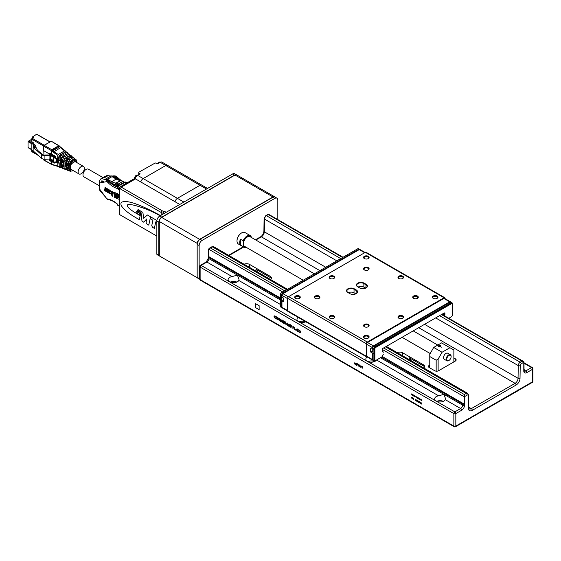 <?xml version="1.0" encoding="UTF-8"?>
<svg xmlns="http://www.w3.org/2000/svg" width="561" height="561" viewBox="0 0 561 561"><rect width="100%" height="100%" fill="white"/><g stroke="black" fill="none" stroke-linecap="round" stroke-linejoin="round"><path stroke-width="0.84" d="M374.524 361.579A5.428 3.135 0 0 0 367.981 361.579M305.675 321.832A5.428 3.135 0 0 0 299.132 321.832M236.833 282.085A5.428 3.135 0 0 0 230.291 282.085M443.365 401.325A5.428 3.135 0 0 0 436.823 401.325M517.887 389.909L517.887 390.821L469.957 418.338M470.09 418.415L470.09 417.847A1.388 0.806 60 0 1 469.802 418.485L455.539 426.718A1.388 0.806 -120 0 0 455.834 426.08L532.543 381.789A1.388 0.806 0 0 0 532.95 381.228A1.388 1.388 0 0 1 532.256 382.427A1.388 0.806 -120 0 0 532.543 381.789L532.543 369.299A1.388 0.806 -120 0 0 531.562 367.595L524.037 363.255M448.8 360.52A3.478 2.006 -60 0 1 448.653 360.611L448.947 360.442A3.057 1.767 120 0 0 451.107 356.698A3.057 1.767 120 0 0 448.947 355.443A3.057 1.767 120 0 0 446.78 359.194A3.057 1.767 120 0 0 448.947 360.442L448.653 360.611A3.478 2.006 -60 0 1 446.914 360.786A3.478 2.006 -60 0 1 446.191 359.194A3.478 2.006 -60 0 1 447.713 355.695A3.478 2.006 -60 0 1 450.392 354.762A3.478 2.006 -60 0 1 451.107 356.354A3.478 2.006 -60 0 1 451.107 356.53M439.529 346.137L438.99 346.193A0.694 0.4 0 0 0 438.429 346.516L438.309 346.901M439.039 346.263L441.423 347.154L439.529 345.976L440.722 345.688L438.99 345.625A0.694 0.4 0 0 0 438.429 345.948L438.19 346.747L438.877 346.782L439.039 346.263M439.529 346.544L439.529 345.976M436.163 371.165L436.163 360.218L438.127 359.082L442.061 352.266L433.702 347.441L429.768 354.25L429.768 367.883M438.127 359.082L438.127 370.947M453.863 361.915L453.863 349.994L441.57 342.897L433.702 347.441M436.163 360.218L429.768 356.523M442.061 352.266L449.929 347.722M450.392 354.762L447.734 353.227A3.478 2.006 120 0 0 445.055 354.159A3.478 2.006 120 0 0 443.534 357.659A3.478 2.006 120 0 0 444.256 359.25L446.914 360.786M159.107 255.809L157.136 254.673A1.388 0.806 -60 0 1 156.849 254.035L158.819 255.171A1.388 0.806 120 0 0 159.107 255.809A1.388 0.806 120 0 0 159.31 255.872M277.821 219.61L277.821 200.095A4.172 2.412 120 0 0 276.952 198.18A4.172 2.412 120 0 0 274.869 198.391L202.093 240.403A4.172 2.412 120 0 0 199.141 245.515L199.141 278.452A1.388 0.806 120 0 0 199.428 279.083A1.388 0.806 120 0 0 199.723 279.154M199.428 279.083L197.458 277.954A1.388 0.806 -60 0 1 197.17 277.316L197.17 244.379A4.172 2.412 -60 0 1 200.123 239.274L272.898 197.255A4.172 2.412 -60 0 1 274.988 197.044L276.952 198.18M161.764 217.128A4.172 2.412 120 0 0 158.819 222.233L156.849 221.097A4.172 2.412 -60 0 1 159.801 215.992L161.764 217.128L234.547 175.109L232.577 173.973A4.172 2.412 -60 0 1 234.666 173.763L236.391 174.766M236.16 174.73A4.172 2.412 120 0 0 234.547 175.109M158.819 255.171L158.819 222.233M156.849 221.097L156.849 254.035M232.577 173.973L159.801 215.992M237.008 240.83A6.262 3.611 -60 0 1 237.001 240.69A6.262 3.611 -60 0 1 241.426 233.025A6.262 3.611 -60 0 1 241.553 232.955M243.397 246.153L243.151 240.76A6.606 3.815 -60 0 1 247.085 236.006A6.606 3.815 -60 0 1 250.388 235.676L244.982 232.556A6.606 3.815 120 0 0 241.679 232.885L241.679 232.885A6.606 3.815 120 0 0 241.672 232.885A6.606 3.815 120 0 0 237.001 240.978A6.606 3.815 120 0 0 238.369 244L243.783 247.12A6.606 3.815 -60 0 1 243.151 246.581L243.397 246.153A6.262 3.611 120 0 0 245.984 247.191M197.269 243.453L197.269 243.418A3.338 1.928 -60 0 1 199.632 239.33L272.997 196.967A3.338 1.928 -60 0 1 274.666 196.806L236.707 174.885A3.338 1.928 120 0 0 235.038 175.053L161.666 217.409A3.338 1.928 120 0 0 159.31 221.497L159.31 255.907L197.269 277.751M246.083 247.247A6.606 3.815 -60 0 1 243.783 247.12M250.388 235.676A6.606 3.815 -60 0 1 251.019 236.216L251.265 237.387M243.151 240.76L240.445 239.203A6.606 3.815 120 0 0 240.445 245.017L243.151 246.581M240.445 245.017L240.445 239.203M303.235 280.241L244.547 246.363A5.561 3.212 -60 0 1 243.397 243.811A5.561 3.212 -60 0 1 245.823 238.215A5.561 3.212 -60 0 1 250.115 236.721L314.363 273.817M251.265 236.931A6.262 3.611 120 0 0 247.331 236.433A6.262 3.611 120 0 0 243.397 241.475M421.255 403.731L421.493 403.275M421.185 403.696L421.101 402.623L421.458 403.296L421.753 403.001M421.458 403.296L421.087 403.752M421.788 404.088L421.458 403.478M421.507 403.415L421.732 404.123M420.42 403.254L420.666 402.791M420.35 403.212L420.266 402.139L420.624 402.812L420.918 402.518M420.687 402.959L420.252 403.268M420.96 403.604L420.624 403.001M420.624 402.812L420.988 402.56L420.897 403.64M419.586 402.77L419.831 402.314M419.523 402.735L419.432 401.662L419.796 402.335L420.084 402.041M419.859 402.482L419.425 402.791M420.126 403.128L419.796 402.518M419.796 402.335L420.154 402.076L420.063 403.163M418.751 402.293L418.997 401.83M418.688 402.251L418.604 401.178L418.962 401.851L419.256 401.557M419.025 401.999L418.59 402.307M419.291 402.644L418.962 402.034M418.962 401.851L419.319 401.599L419.235 402.679M417.924 401.809L418.169 401.353M417.854 401.774L417.77 400.701L418.127 401.374L418.422 401.08M418.19 401.522L417.756 401.83M418.464 402.167L418.127 401.557M418.127 401.374L418.492 401.115L418.401 402.202M417.089 401.332L417.335 400.87M417.026 401.29L416.935 400.217L417.3 400.891L417.587 400.596M417.363 401.038L416.928 401.346M417.629 401.683L417.3 401.073M417.3 400.891L417.657 400.638L417.566 401.718M416.255 400.849L416.5 400.393M416.192 400.813L416.108 399.741L416.465 400.414L416.76 400.119M416.528 400.561L416.094 400.87M416.795 401.206L416.465 400.596M416.465 400.414L416.823 400.154L416.739 401.241M415.428 400.372L415.273 399.257L415.631 399.93L415.996 399.677L415.582 399.993M415.967 400.722L415.631 400.112M415.687 400.056L415.904 400.757M413.064 398.226L413.064 399.116L412.973 397.931L413.639 399.208L413.73 398.366L413.73 399.502L413.12 398.191M412.433 398.801L412.777 397.791M412.307 398.843L412.714 397.756L412.405 398.787M412.279 398.275L411.697 397.994M411.991 397.335L411.9 398.478L411.662 397.412L412.167 397.63L411.753 397.454M421.465 400.063L421.998 400.87L421.718 399.965L421.367 400.505L421.367 399.677L421.732 399.874M420.89 399.376L421.08 399.93L420.498 399.586L420.792 400.084M420.869 399.383L420.498 399.586M420.512 399.509L420.89 399.271M421.171 399.614L421.08 400.344M420.512 399.481L421.08 399.663M420.883 400.126L420.413 399.537L420.792 399.327M419.803 398.822L419.537 399.215L419.768 398.752L420.014 399.495L420.287 399.053M419.845 398.948L419.523 399.439L419.228 398.443L419.537 399.215M420.035 399.698L419.775 398.99M419.116 399.208L419.025 398.324L419.116 399.208M418.836 398.527L418.169 398.24L418.457 398.738M418.843 398.52L418.169 398.24M418.176 398.163L418.555 397.924M418.843 398.794L418.078 398.191L418.836 398.212L418.836 399.046L418.457 398.836L418.836 398.801M417.98 397.419L417.763 398.429L417.679 397.356M416.767 397.013L416.97 397.966L416.683 397.062L416.339 397.602L416.339 396.774L416.704 396.971M416.122 397.483L416.038 396.599L416.122 397.483M415.554 396.823L414.93 396.01L415.498 396.725L414.852 396.354L415.126 396.915L415.035 396.087M414.761 396.283L415.126 396.059M414.586 396.073L414.207 395.631L414.207 396.283M414.6 396.073L413.92 395.793M413.927 395.708L414.306 395.47M414.6 396.339L413.829 395.736L414.207 395.526L414.502 395.87L414.586 395.428L414.586 396.592L414.207 396.389L414.586 396.347M413.373 395.035L413.66 395.533L413.275 395.091L413.275 395.743M413.359 395.042L412.987 395.253M413.66 395.8L412.896 395.196L413.373 394.93M413.653 395.274L413.653 396.052L413.275 395.849L413.653 395.807M413.275 394.986L412.896 395.196L413.562 395.323M411.893 394.145L411.648 394.895L411.851 394.004M411.648 394.895L411.781 393.836L412.195 395.007L412.623 394.39M412.23 395.182L411.83 394.18M412.644 394.558L412.188 395.203M412.735 395.435L412.566 394.607M412.195 395.007L412.615 394.32L412.658 395.477M299.076 330.134L299.076 331.944L299.869 332.336L300.338 331.796L299.216 330.219M299.869 332.336L300.437 331.74L299.819 330.625M299.967 332.28L300.437 331.74L299.967 332.28M299.918 330.569L299.315 330.156M300.289 332.54L298.999 332.014L298.999 329.854M300.514 331.895L300.24 332.575L298.901 332.07L298.901 329.798L299.925 330.471L300.514 331.895M298.592 331.362L297.737 331.348L296.93 330.478L296.923 328.9M297.737 331.109L298.438 331.137M296.678 329.524L296.874 328.921L297.639 329.012L298.494 329.987L297.73 329.181L296.755 329.7L298.396 331.495M296.93 330.478L296.58 329.58M297.737 331.348L296.832 330.534M298.494 331.418L297.639 331.404M297.639 331.172L298.34 331.193M298.438 329.973L297.625 329.244L296.755 329.7M296.355 329.728L295.696 329.23M296.355 329.847L295.598 329.174L296.355 329.847M295.444 329.966L294.609 329.482L294.609 327.322M295.444 330.078L294.511 329.538L294.511 327.266L294.686 329.405L295.444 330.078M293.438 326.881L293.073 326.67L293.417 327.631L293.936 327.54L293.073 326.67M293.417 327.631L294.034 327.484L293.536 326.825M293.515 327.575L294.034 327.484L293.515 327.575M293.073 328.592L292.996 326.39M294.209 327.589L293.073 327.659L292.898 328.606L292.898 326.334L294.111 327.645L293.073 327.659M291.993 327.968L291.671 325.625M291.811 325.941L291.993 328.08L291.909 325.885M290.36 325.043L289.876 325.724L290.36 326.965L290.857 326.292L290.36 325.043M290.36 326.965L290.857 326.292M290.458 326.909L290.879 326.761L290.458 326.909M290.956 326.236L290.458 324.987L289.974 325.668M290.822 327.203L289.792 325.569L290.451 324.749M291.033 326.397L290.353 327.196L289.693 325.625L290.353 324.805L291.033 326.397M289.946 324.77L290.353 324.805M289.518 326.544L288.284 325.829L289.413 324.847L288.992 324.139L288.256 324.356L288.901 323.97L289.497 324.987L288.606 325.892L289.518 326.656L288.186 325.885L289.315 324.903L288.894 324.195L288.438 324.454M288.452 324.349L288.999 323.914M288.354 324.3L288.901 323.97M288.052 325.142L287.491 325.429L286.895 324.588M287.919 323.767L287.099 323.452L287.954 325.198L287.393 325.485L286.797 324.644L287.779 325.092L286.923 323.353L287.407 323.108L287.933 323.795L287.099 323.452M287.393 325.254L287.877 325.036L287.491 325.198L287.877 325.036L287.022 323.297L287.505 323.052M287.954 325.198L287.491 325.429M287.022 323.297L287.407 323.108M286.671 324.139L286.012 323.641M286.671 324.251L285.914 323.585L286.671 324.251M285.065 321.986L284.574 322.666L285.065 323.907L285.563 323.234L285.065 321.986M285.065 323.907L285.563 323.234M285.163 323.851L285.584 323.704L285.163 323.851M285.661 323.178L285.163 321.93L284.672 322.61M285.528 324.146L284.497 322.512L285.156 321.691M285.738 323.339L285.058 324.139L284.399 322.568L285.058 321.748L285.738 323.339M284.644 321.712L285.058 321.748M284.294 322.785L283.515 323.248L282.912 322.259L283.522 323.017L284.118 322.673L283.621 322.961L284.118 322.673L283.214 321.769L283.396 320.85M283.614 323.192L283.01 322.203M284.125 321.39L283.55 321.06L283.347 321.649L284.196 322.841L283.515 323.248L284.196 322.841M283.214 321.769L283.319 320.801L284.125 321.502L283.452 321.116M283.649 321.902L283.116 321.825M283.522 323.017L284.02 322.729L283.55 321.958M282.036 320.24L281.552 320.92L282.036 322.161L282.534 321.488L282.036 320.24M282.036 322.161L282.534 321.488M282.134 322.105L282.562 321.958L282.134 322.105M282.632 321.432L282.134 320.184L281.65 320.864M282.499 322.4L281.475 320.759L282.127 319.945M282.709 321.593L282.029 322.393L281.377 320.822L282.029 320.001L282.709 321.593M281.622 319.959L282.029 320.001M280.037 320.548L280.64 320.282L281.117 321.032L280.626 321.236L281.019 321.088L280.542 320.338L280.037 320.548L280.528 321.292L281.019 321.088L280.528 321.292M280.135 319.497L280.626 319.314L281.019 319.889L280.135 319.497L280.921 319.945L280.535 320.1M280.64 320.282L280.135 320.485L280.64 320.282M280.626 319.314L280.234 319.44L280.626 319.314M281.194 319.994L280.816 320.366L281.201 321.187A0.884 0.512 60 0 1 281.047 321.572L279.862 320.436L279.96 319.391L280.535 319.139L280.816 320.366L281.096 320.05M281.145 321.516L279.96 320.38L280.058 319.335L280.64 319.083M280.058 319.335L280.535 319.139M280.346 319.98L279.96 320.38M280.626 321.467L281.047 321.572M278.2 320.008L278.116 317.884M279.532 320.696L278.298 318.276L278.018 320.015L278.018 317.743L279.357 320.303L279.532 318.62L279.532 320.892L278.2 318.332M279.357 320.303L279.455 318.571M276.461 318.999L276.931 318.115L276.377 316.797M277.618 319.672L277.036 318.36L276.194 318.964L276.832 318.171L276.215 316.706L276.938 318.052L277.653 317.533L277.036 318.29L277.681 319.819L276.938 318.417M276.938 318.052L277.485 317.435M276.054 318.346L275.192 318.332L274.385 317.463L274.378 315.878M275.192 318.094L275.9 318.122M275.942 316.944L275.185 316.166L274.21 316.685L275.851 318.48M274.133 316.509L274.329 315.906L275.093 315.997L275.956 316.965L275.086 316.222L274.21 316.685M274.385 317.463L274.034 316.565M275.192 318.332L274.287 317.519M275.956 318.403L275.093 318.389M275.093 318.15L275.795 318.178M361.508 366.186L362.28 368.191M362.28 367.027L362.729 366.887L361.487 366.172L362.28 368.212L362.28 367.027L362.708 367.231M360.828 366.452L360.933 367.434L360.828 366.452L360.478 367.167L359.924 365.926L359.587 366.656L359.608 365.085L359.903 366.789M360.779 365.758L360.379 366.606L360.786 365.765L361.165 365.982L360.954 367.42M359.924 365.926L360.274 367.048M359.587 365.071L360.379 366.606M359.18 365.134L358.542 364.79A0.666 0.386 -120 0 0 358.458 364.818L358.479 364.811A0.666 0.386 -120 0 0 358.465 364.811A0.666 0.386 -120 0 1 358.563 364.776L359.264 364.888L358.542 364.468A0.982 0.568 -120 0 0 358.17 364.475A0.982 0.568 -120 0 0 358.016 365.183A0.982 0.568 -120 0 0 358.563 366.038L359.257 366.438M358.17 364.475A0.982 0.568 -120 0 0 357.995 365.19A0.982 0.568 -120 0 0 358.542 366.053L359.257 366.466L359.257 365.492L358.57 365.092L358.984 365.947L358.542 365.716A0.666 0.386 -120 0 1 358.458 364.818M358.57 365.092L358.963 365.961M355.464 363.255L356.228 363.353L355.239 363.556L356.537 364.615L356.908 364.285L356.537 364.615M356.501 363.409L357.855 363.928M354.433 362.918L354.636 363.977L356.866 365.506M356.487 363.423L354.72 362.848L354.279 363.542L356.859 365.52L357.294 364.503L356.901 364.285M255.697 303.725L255.697 307.687L259.133 309.665L259.133 305.703L255.69 303.718L255.69 307.694L259.133 309.679M271.349 278.621A4.172 2.412 0 0 0 270.248 277.485L255.984 269.252A4.172 2.412 180 0 1 257.204 270.956A4.172 2.412 180 0 1 257.001 271.699M424.481 367.027A4.172 2.412 0 0 0 423.373 365.891L409.116 357.659A4.172 2.412 180 0 1 410.336 359.363A4.172 2.412 180 0 1 410.133 360.106M423.709 367.946A4.172 2.412 0 0 0 424.6 366.459A4.172 2.412 0 0 0 423.373 364.755L402.721 352.834A4.172 2.412 0 0 0 397.202 352.638M270.584 279.539A4.172 2.412 0 0 0 271.468 278.053A4.172 2.412 0 0 0 270.248 276.349L249.596 264.427A4.172 2.412 0 0 0 244.07 264.231M454.845 361.347L453.863 360.786M453.863 357.946L455.336 358.795A2.784 1.606 180 0 1 456.156 359.931A2.784 1.606 180 0 1 455.336 361.067L438.618 370.723A2.784 1.606 180 0 1 434.684 370.723L429.277 367.595A2.784 1.606 180 0 1 428.464 366.459A2.784 1.606 180 0 1 429.277 365.323L429.768 365.043M524.037 368.872A1.388 0.806 -0 0 1 524.198 369.243A1.388 0.806 -0 0 1 524.037 369.615L524.016 361.957L521.197 363.928A1.388 0.806 -60 0 0 520.215 365.611A1.388 0.785 -179.1 0 1 518.245 365.59L435.673 317.912M439.572 315.661L520.215 362.224L522.116 361.123L524.016 361.957M268.375 214.365L266.475 215.726A2.784 1.606 120 0 0 264.504 219.092A1.388 0.785 -179.1 0 1 264.098 218.524L265.781 215.655A1.388 0.806 60 0 1 266.475 215.726L340.73 258.593M517.887 390.708A1.388 0.806 -120 0 0 517.992 390.659A1.388 0.806 -120 0 0 518.28 390.028M383.64 347.953L464.291 394.509L464.585 405.126A4.172 2.412 -60 0 1 461.633 410.238L455.834 413.59L455.834 426.08A1.388 0.806 -0 0 1 453.863 426.08L453.863 413.59A1.388 0.806 0 0 0 455.834 413.59A1.388 0.806 60 0 0 454.845 411.886L460.651 408.534A1.388 0.806 60 0 1 461.633 410.238M282.835 292.022L208.629 249.175L209.155 248.348L210.55 248.018L284.799 290.886M381.48 357.147L462.615 403.99A1.388 0.806 0 0 0 464.242 404.137L464.291 396.445M208.629 249.175L208.629 256.559A1.388 0.806 0 0 0 208.468 256.931A1.388 0.806 0 0 0 208.874 257.499L280.472 298.838M464.242 404.137L382.167 356.431M280.472 298.038L208.629 256.559M376.564 359.987L438.611 395.814A5.428 3.135 180 0 0 436.262 396.613A5.428 3.135 180 0 0 434.67 398.829A5.428 3.135 180 0 0 439.347 401.928A5.428 3.135 180 0 0 445.315 399.684L445.518 398.612L443.933 394.341L462.615 405.126L462.615 403.99M376.382 360.092A5.428 3.135 180 0 1 370.365 362.168A5.428 3.135 180 0 1 365.828 359.082A5.428 3.135 180 0 1 367.21 356.992M305.815 321.769A5.428 3.135 180 0 1 300.065 322.161A5.428 3.135 180 0 1 296.979 319.335A5.428 3.135 180 0 1 298.186 317.365M208.468 256.931L208.468 258.067A1.388 0.806 0 0 0 208.874 258.635L237.394 275.1L238.986 279.371L238.783 280.444A5.428 3.135 180 0 1 232.815 282.688A5.428 3.135 180 0 1 228.138 279.588A5.428 3.135 180 0 1 229.722 277.372A5.428 3.135 180 0 1 232.079 276.573L237.394 275.1L280.472 299.967M438.611 395.814L443.933 394.341L380.498 357.715M451.205 316.888A1.388 0.806 120 0 0 451.212 316.888L448.765 318.304L451.703 316.607L452.194 315.752L452.194 303.263A1.388 0.806 120 0 0 451.907 302.624A1.388 0.806 120 0 0 451.205 302.695L374.888 346.754A1.388 0.806 120 0 0 373.907 348.458L373.907 360.386A1.388 0.806 120 0 0 374.194 361.025A1.388 0.806 120 0 0 374.888 360.954L382.167 356.754M382.953 351.249L382.167 350.618M383.745 352.196A1.388 0.806 120 0 0 383.317 352.154A0.694 0.4 -60 0 1 383.072 352.112L382.279 351.488A0.694 0.4 -60 0 1 382.167 351.186L382.167 349.713A1.115 0.645 120 0 1 382.953 348.346L443.632 313.311L443.716 315.387M444.382 312.933A1.115 0.645 120 0 1 444.424 313.199L444.424 314.679A0.694 0.4 -60 0 1 444.305 315.107L444.06 315.591M383.254 351.915A1.388 0.806 120 0 0 382.819 351.873A0.694 0.4 -60 0 1 382.777 351.88M452.194 303.831L451.205 303.263L374.888 347.322L374.397 348.178L374.397 360.099L375.379 360.667L381.704 357.02A0.694 0.4 -60 0 0 382.083 356.6L383.072 354.671A0.694 0.4 -60 0 1 383.317 354.342M374.194 361.025L373.212 360.457A1.388 0.806 -60 0 1 372.925 359.818L372.925 347.89A1.388 0.806 -60 0 1 373.907 346.193L450.224 302.127A1.388 0.806 -60 0 1 450.918 302.056L451.907 302.624M451.703 303.55L375.379 347.61L374.888 348.458L374.888 360.386L374.397 360.099M382.953 348.346L444.13 313.031A1.115 0.645 120 0 1 444.684 312.975A1.115 0.645 120 0 1 444.915 313.487L444.915 314.959A0.694 0.4 -60 0 1 444.796 315.394L444.55 315.871M374.888 347.322L375.379 347.61M374.397 348.178L374.888 348.458M443.933 314.959L442.356 314.055M373.009 360.232A1.388 0.806 -60 0 1 372.721 360.169L366.817 356.761A1.388 0.806 -60 0 1 366.529 356.13L366.529 344.202L372.434 347.61L372.434 349.145L370.66 348.563L370.66 351.88L372.434 353.339L372.434 359.531A0.694 0.4 0 0 0 372.925 359.65M373.416 353.353L372.434 353.339M372.434 349.145L373.416 349.131M366.529 344.202A1.388 0.806 -60 0 1 367.511 342.498L443.835 298.438L449.733 301.846A1.388 0.806 -60 0 1 450.427 301.776L444.529 298.368A1.388 0.806 120 0 0 443.835 298.438M280.472 306.446L281.461 307.007A1.388 0.806 120 0 0 281.748 307.645L280.759 307.077A1.388 0.806 -60 0 1 280.472 306.446L280.472 293.95L280.963 293.101L357.778 248.754A1.388 0.806 -60 0 1 358.472 248.684L359.454 249.252A1.388 0.806 120 0 0 358.76 249.322L282.442 293.382A1.388 0.806 120 0 0 281.461 295.086L280.472 294.518A1.388 0.806 -60 0 1 281.461 292.814L282.442 293.382M281.461 307.007L281.461 295.086M283.719 299.525L281.952 300.549L281.952 301.103L281.952 300.549M287.653 310.591L281.952 307.295A1.388 0.806 120 0 0 282.239 307.933L281.748 307.007A0.694 0.4 -0 0 0 281.952 307.295L281.952 301.103L283.719 301.685L283.719 298.368L281.952 296.909L281.952 295.374L287.653 298.662M281.952 296.327L281.952 296.909M355.835 293.852L354.04 292.814A4.172 2.412 0 0 0 348.29 292.73M354.04 292.814L354.04 289.238L356.004 290.374A4.172 2.412 0 0 1 357.231 292.078A4.172 2.412 0 0 1 356.123 293.712M365.667 288.172L363.872 287.134A4.172 2.412 0 0 0 358.121 287.057M363.872 287.134L363.872 283.557L365.842 284.693A4.172 2.412 0 0 1 367.062 286.398A4.172 2.412 0 0 1 365.961 288.031M356.249 289.946L354.286 288.81A4.523 2.609 0 0 0 347.89 288.81A4.523 2.609 0 0 0 347.89 292.505L349.861 293.641A4.523 2.609 0 0 0 356.249 293.641A4.523 2.609 0 0 0 356.249 289.946L356.004 293.768M357.729 286.825L359.692 287.961A4.523 2.609 0 0 0 366.088 287.961A4.523 2.609 0 0 0 366.088 284.273L364.117 283.137A4.523 2.609 0 0 0 357.729 283.137A4.523 2.609 0 0 0 357.729 286.825L357.729 286.825M445.013 298.648L445.013 298.326A1.388 0.806 120 0 0 444.726 297.688A1.388 0.806 120 0 0 444.032 297.758L365.351 252.331A1.388 0.806 -60 0 1 366.045 252.261L444.726 297.688M288.635 296.622L367.315 342.042A1.388 0.806 120 0 0 366.333 343.746L287.653 298.326A1.388 0.806 -60 0 1 288.635 296.622L365.351 252.331M287.653 310.815L366.333 356.242A1.388 0.806 120 0 0 366.621 356.88L287.94 311.453A1.388 0.806 -60 0 1 287.653 310.815L287.653 298.326M366.621 356.88A1.388 0.806 120 0 0 367.076 356.915M367.315 342.042L444.032 297.758M315.191 296.054A2.784 1.606 0 0 0 315.191 298.326A2.784 1.606 0 0 0 319.125 298.326A2.784 1.606 0 0 0 319.125 296.054A2.784 1.606 0 0 0 315.191 296.054M364.362 324.44A2.784 1.606 0 0 0 364.362 326.712A2.784 1.606 0 0 0 368.297 326.712A2.784 1.606 0 0 0 368.297 324.44A2.784 1.606 0 0 0 364.362 324.44M364.362 267.66A2.784 1.606 0 0 0 364.362 269.932A2.784 1.606 0 0 0 368.297 269.932A2.784 1.606 0 0 0 368.297 267.66A2.784 1.606 0 0 0 364.362 267.66M413.541 296.054A2.784 1.606 0 0 0 413.541 298.326A2.784 1.606 0 0 0 417.475 298.326A2.784 1.606 0 0 0 417.475 296.054A2.784 1.606 0 0 0 413.541 296.054M329.945 276.18A2.784 1.606 0 0 0 329.945 278.452A2.784 1.606 0 0 0 333.879 278.452A2.784 1.606 0 0 0 333.879 276.18A2.784 1.606 0 0 0 329.945 276.18M398.787 315.927A2.784 1.606 0 0 0 398.787 318.199A2.784 1.606 0 0 0 402.721 318.199A2.784 1.606 0 0 0 402.721 315.927A2.784 1.606 0 0 0 398.787 315.927M364.362 335.801A2.784 1.606 0 0 0 364.362 338.073A2.784 1.606 0 0 0 368.297 338.073A2.784 1.606 0 0 0 368.297 335.801A2.784 1.606 0 0 0 364.362 335.801M329.945 315.927A2.784 1.606 0 0 0 329.945 318.199A2.784 1.606 0 0 0 333.879 318.199A2.784 1.606 0 0 0 333.879 315.927A2.784 1.606 0 0 0 329.945 315.927M295.521 296.054A2.784 1.606 0 0 0 295.521 298.326A2.784 1.606 0 0 0 299.455 298.326A2.784 1.606 0 0 0 299.455 296.054A2.784 1.606 0 0 0 295.521 296.054M364.362 256.307A2.784 1.606 0 0 0 364.362 258.579A2.784 1.606 0 0 0 368.297 258.579A2.784 1.606 0 0 0 368.297 256.307A2.784 1.606 0 0 0 364.362 256.307M398.787 276.18A2.784 1.606 0 0 0 398.787 278.452A2.784 1.606 0 0 0 402.721 278.452A2.784 1.606 0 0 0 402.721 276.18A2.784 1.606 0 0 0 398.787 276.18M433.211 296.054A2.784 1.606 0 0 0 433.211 298.326A2.784 1.606 0 0 0 437.145 298.326A2.784 1.606 0 0 0 437.145 296.054A2.784 1.606 0 0 0 433.211 296.054M366.333 356.242L366.333 343.746M354.286 288.81L354.04 289.238A4.172 2.412 0 0 0 349.489 288.719A4.172 2.412 0 0 0 346.915 290.942A4.172 2.412 0 0 0 348.136 292.646M364.117 283.137L363.872 283.557A4.172 2.412 0 0 0 359.328 283.039A4.172 2.412 0 0 0 356.754 285.261A4.172 2.412 0 0 0 357.967 286.966M318.936 298.424A2.293 1.325 0 0 0 319.454 297.582A2.293 1.325 0 0 0 318.038 296.362A2.293 1.325 0 0 0 315.534 296.65A2.293 1.325 0 0 0 314.861 297.582A2.293 1.325 0 0 0 315.38 298.424M368.114 326.811A2.293 1.325 0 0 0 368.626 325.976A2.293 1.325 0 0 0 367.21 324.749A2.293 1.325 0 0 0 364.713 325.036A2.293 1.325 0 0 0 364.04 325.976A2.293 1.325 0 0 0 364.552 326.811M368.114 270.03A2.293 1.325 0 0 0 368.626 269.196A2.293 1.325 0 0 0 367.21 267.969A2.293 1.325 0 0 0 364.713 268.256A2.293 1.325 0 0 0 364.04 269.196A2.293 1.325 0 0 0 364.552 270.03M417.286 298.424A2.293 1.325 0 0 0 417.805 297.582A2.293 1.325 0 0 0 416.388 296.362A2.293 1.325 0 0 0 413.885 296.65A2.293 1.325 0 0 0 413.212 297.582A2.293 1.325 0 0 0 413.73 298.424M333.69 278.551A2.293 1.325 0 0 0 334.209 277.709A2.293 1.325 0 0 0 332.792 276.489A2.293 1.325 0 0 0 330.289 276.776A2.293 1.325 0 0 0 329.616 277.709A2.293 1.325 0 0 0 330.134 278.551M402.532 318.297A2.293 1.325 0 0 0 403.05 317.456A2.293 1.325 0 0 0 401.634 316.236A2.293 1.325 0 0 0 399.13 316.523A2.293 1.325 0 0 0 398.457 317.456A2.293 1.325 0 0 0 398.976 318.297M368.114 338.171A2.293 1.325 0 0 0 368.626 337.329A2.293 1.325 0 0 0 367.21 336.109A2.293 1.325 0 0 0 364.713 336.397A2.293 1.325 0 0 0 364.04 337.329A2.293 1.325 0 0 0 364.552 338.171M333.69 318.297A2.293 1.325 0 0 0 334.209 317.456A2.293 1.325 0 0 0 332.792 316.236A2.293 1.325 0 0 0 330.289 316.523A2.293 1.325 0 0 0 329.616 317.456A2.293 1.325 0 0 0 330.134 318.297M299.265 298.424A2.293 1.325 0 0 0 299.784 297.582A2.293 1.325 0 0 0 298.368 296.362A2.293 1.325 0 0 0 295.864 296.65A2.293 1.325 0 0 0 295.191 297.582A2.293 1.325 0 0 0 295.71 298.424M368.114 258.677A2.293 1.325 0 0 0 368.626 257.836A2.293 1.325 0 0 0 367.21 256.615A2.293 1.325 0 0 0 364.713 256.903A2.293 1.325 0 0 0 364.04 257.836A2.293 1.325 0 0 0 364.552 258.677M402.532 278.551A2.293 1.325 0 0 0 403.05 277.709A2.293 1.325 0 0 0 401.634 276.489A2.293 1.325 0 0 0 399.13 276.776A2.293 1.325 0 0 0 398.457 277.709A2.293 1.325 0 0 0 398.976 278.551M436.956 298.424A2.293 1.325 0 0 0 437.475 297.582A2.293 1.325 0 0 0 436.058 296.362A2.293 1.325 0 0 0 433.555 296.65A2.293 1.325 0 0 0 432.882 297.582A2.293 1.325 0 0 0 433.401 298.424M116.499 186.497L117.116 186.133M114.444 184.562L113.659 185.018M123.315 183.145L123.315 182.718A0.975 0.561 -120 0 0 122.621 181.526L120.881 180.516A0.975 0.561 -120 0 0 120.573 180.425A0.975 0.75 -89.5 0 1 120.888 180.34L116.716 179.036A0.975 0.561 120 0 0 116.232 179.085L111.709 181.694A0.975 0.561 120 0 0 111.022 182.886L110.559 182.62A21.837 12.608 60 0 0 111.632 183.559A15.301 8.836 -120 0 0 115.363 184.681L116.429 185.95L116.429 185.102L117.116 185.502L117.424 186.589M117.586 186.448L117.41 186.35A0.975 0.561 -0 0 0 117.607 186.434L117.508 187.886L117.803 186.462L117.508 187.886L118.764 188.72L117.705 188.11L117.705 188.903L117.999 188.279M118.89 189.246L117.999 188.734M118.764 188.72L118.89 189.59L117.705 188.903M99.325 185.761L83.912 176.862A4.453 2.567 -60 0 1 83.266 173.167A4.453 2.567 -60 0 1 86.331 169.268A4.453 2.567 -60 0 1 88.365 169.156L103.014 177.613M103.294 177.549A0.975 0.561 -120 0 1 103.448 177.36A0.975 0.561 -120 0 1 103.687 177.318A0.975 0.561 60 0 1 103.841 177.136A0.975 0.561 60 0 1 104.08 177.094L106.758 175.649L103.841 177.136M105.615 176.442L108.014 175.698M104.914 177.444L104.15 177.346M105.138 177.318L104.08 177.094M120.356 180.305A20.862 12.047 60 0 1 116.548 177.101L117.004 177.017L116.001 176.231A0.975 0.561 120 0 0 115.51 176.28L113.294 175.909L107.495 179.261L106.092 179.492L106.211 179.997L105.819 179.955L105.924 178.819L106.141 179.709M115.089 175.866L114.402 175.909L115.51 176.28A4.172 2.412 60 0 1 116.548 177.101L116.253 177.269A4.172 2.412 60 0 0 115.215 176.456M117.41 186.35L117.41 185.326A0.975 0.561 -0 0 0 118.785 185.326A0.975 0.561 -120 0 0 118.098 184.134L122.621 181.526A0.975 0.561 -60 0 1 123.111 181.476L121.365 180.467A0.975 0.561 -60 0 0 120.881 180.516L116.351 183.131A0.975 0.561 -120 0 0 116.05 183.033L120.573 180.425A13.906 8.029 -120 0 1 116.232 179.085L112.424 176.883L113.701 176.147L111.162 175.923L116.001 176.231M115.173 175.859L114.76 176.007M125.762 181.988L124.97 182.185L126.954 182.893A0.975 0.561 -120 0 0 126.954 182.893L126.555 182.662M114.128 176.021L115.019 176.336M117.116 185.726L116.429 185.95M108.799 175.761L108.112 175.684M105.11 177.227L107.319 175.951M111.162 175.923L106.162 178.812L106.092 179.492M110.559 182.62L108.308 180.649M111.022 182.886A14.881 8.59 -120 0 0 115.664 184.324A0.975 0.561 -60 0 1 116.351 183.131L118.098 184.134A0.975 0.561 -60 0 0 117.41 185.326L115.664 184.324A0.975 0.75 -89.5 0 1 116.05 183.033A13.906 8.029 -120 0 1 111.709 181.694L107.495 179.261M113.553 177.206L114.739 176.974L113.939 177.43L116.716 179.036M114.739 176.974L115.215 177.248L114.423 177.711L115.328 178.272M124.184 182.641A20.862 12.047 60 0 1 123.595 182.416M119.668 180.207A20.862 12.047 60 0 1 116.253 177.269M112.663 196.189L112.053 195.158M111.8 195.466L112.579 196.266L111.997 195.354M115.657 195.326L115.868 195.845L115.405 195.158L115.854 194.905M115.37 195.039L115.363 194.625M115.159 195.438L115.159 194.513L115.58 195.067M114.647 197.423L114.535 196.827L114.809 197.297M116.036 195.943L116.232 195.13M117.565 196.834L116.947 195.544L117.6 195.915L117.6 196.813M117.046 196.42L117.221 196.006M118.778 197.184L118.75 196.581M118.553 197.395L118.553 196.469L119.213 196.848M119.241 197.57L119.213 197.213M117.579 194.905L114.353 193.706L114.339 192.689L114.844 192.605L117.452 193.608L119.262 195.53L119.262 196.546L117.123 194.351L114.535 193.594L114.535 192.64M119.009 196.245L117.775 194.793M116.541 196.02L116.765 195.438L116.94 196.469L116.365 196.14L116.737 195.417M116.919 198.755L115.601 197.788L114.542 195.558L116.807 197.479L119.255 198.152L119.128 199.211L117.172 198.671M115.391 197.591L114.542 196.224M114.346 196.343L114.535 195.551M119.128 199.211L118.385 199.099M116.947 198.545L115.839 197.717M118.112 196.757L118.476 196.42L118.21 197.199L117.677 195.964L118.343 196.35M114.83 194.772L115.026 195.095L115.019 194.618M114.36 194.555L114.563 194.155M106.66 190.214L106.457 189.548L106.744 190.165M105.678 189.646L105.931 189.239M104.711 189.302L104.998 188.699M105.265 189.225L105.293 188.868M107.754 190.537L107.375 190.628L107.467 190.123L107.698 190.817L107.929 190.438M107.179 190.13L106.885 189.877L107.305 190.06M108.953 191.539L108.869 190.929M112.817 195.109L111.022 194.302L110.573 193.201L109.914 193.664L108.813 193.026L110.117 192.093L109.206 189.849L110.117 190.375L110.664 191.708L111.457 191.147L112.551 191.778L113.399 192.269L112.775 195.312L111.927 194.828L112.705 191.869M108.554 190.824L107.964 191.182L108.091 190.481L108.554 190.824M109.227 191.911L109.514 191.308M105.987 189.66L106.352 189.443M111.022 194.302L110.573 193.201M104.479 190.523L104.669 189.513L109.507 192.304L108.638 192.928L104.479 190.523L104.83 189.604M110.664 191.708L111.471 191.161M104.886 188.391L105.068 187.458L109.037 189.751L109.591 191.112L104.886 188.391L105.223 187.549M110.089 193.538L109.009 192.914L110.321 191.981L109.521 190.032M111.814 194.534L111.218 194.19M111.927 194.814L112.551 191.792L111.113 192.816L112.123 194.702M109.472 190.81L105.082 188.279M107.964 191.182L108.252 190.579M108.813 192.802L104.676 190.41M106.906 198.419L107.151 198.825A0.975 0.561 120 0 0 107.354 199.274L99.613 190.151L99.613 182.963C99.178 180.866 99.886 179.366 101.716 178.461L101.275 178.945M99.613 182.963L99.613 182.171L99.613 182.963L106.674 181.631L107.41 180.467L107.032 180.277L106.59 180.852L107.151 181.904A0.975 0.561 -60 0 1 107.838 180.712L107.41 180.467M117.803 204.975L118.595 205.431A0.975 0.771 83.4 0 0 119.283 206.006A0.975 0.975 0 0 1 118.799 205.88A0.975 0.561 -60 0 1 118.595 205.431L119.283 205.354M123.427 181.771L125.04 182.339L117.803 186.462L119.283 187.318L126.414 183.202L124.724 182.325L117.593 186.441L117.256 187.472M119.458 187.444A0.975 0.561 60 0 0 119.283 187.318A0.975 0.561 120 0 0 118.595 188.51L119.318 187.844M117.508 187.886L117.508 187.129M117.508 204.807L117.508 204.148A21.837 12.608 -120 0 0 107.95 199.12A3.198 1.844 -120 0 1 107.151 198.825M105.826 179.864L101.716 178.461L103.687 177.318L104.9 177.472L107.852 175.775A0.975 0.729 -82.7 0 1 108.224 175.691L107.768 175.817M101.702 181.764L101.779 180.838L103.252 181.154L103.28 182.016L101.702 181.764L102.894 181.077M119.009 205.922A0.975 0.561 -60 0 1 118.799 205.88L117.515 205.137L117.228 204.19C114.206 201.602 111.295 200.102 108.497 199.681A0.975 0.722 -81.8 0 1 107.95 199.12M106.871 198.889L106.513 198.636M106.899 180.965L107.172 180.369M107.354 180.144L106.218 179.997L107.032 180.277M117.242 187.044A20.862 12.047 60 0 1 108.876 181.526A4.172 2.412 -120 0 0 107.838 180.712L108.14 180.544A4.172 2.412 60 0 1 109.171 181.357A20.862 12.047 60 0 0 117.312 186.799M108.14 180.544L107.607 180.235M115.215 177.248A3.198 1.844 60 0 1 116.015 177.872A21.837 12.608 -120 0 0 117.915 179.639M43.751 159.478L43.751 159.815A0.694 0.4 120 0 0 43.898 160.137L51.885 164.625A0.694 0.533 -89 0 1 51.416 164.219L52.131 164.485A4.635 2.714 59.3 0 1 53.302 164.78L57.804 166.084L57.804 162.662L57.376 162.767A0.975 0.561 180 0 1 56.808 162.634L55.083 161.764L54.445 162.136L54.529 163.062L55.006 162.858L50.027 160.712A1.388 0.806 180 0 1 49.529 160.102A1.388 0.806 180 0 1 49.592 159.871M59.2 166.477L60.195 166.757L60.7 167.718L59.648 167.325L59.2 166.477L59.2 162.935L58.702 162.087L57.951 161.834L57.453 162.844L57.804 155.439L53.302 152.192A4.635 2.714 59.3 0 1 52.131 151.182L51.332 150.565L51.815 149.71L53.611 151.694L58.358 154.464L64.508 150.916L58.695 145.741M59.2 166.442L57.804 166.084M43.989 155.074L43.751 150.39M53.611 161.119L53.758 157.543L53.12 156.547L50.027 155.039A1.388 0.806 180 0 1 49.529 154.422A1.388 0.806 180 0 1 49.592 154.198M49.67 159.303A1.388 0.806 -0 0 0 49.529 159.647A1.388 0.806 -0 0 0 50.027 160.257L50.294 159.738L53.393 161.245L53.12 161.771L53.758 161.407M64.508 150.916L65.497 151.505L65.265 150.895M65.265 150.888L59.978 146.652A4.635 2.637 -119.3 0 0 60.876 147.501M58.358 154.464L57.804 155.439M58.996 145.979L51.416 150.636M50.834 141.533L44.031 145.32L43.632 146.021L44.242 145.341L51.815 149.71L51.324 150.565L51.324 153.966L50.146 153.286A0.975 0.561 -0 0 0 50.294 154.058L54.712 156.217L54.445 156.743L55.315 156.554L55.609 157.795L57.446 158.833M55.315 157.29L55.006 157.466L55.609 157.795M55.083 158.475L56.535 159.184L56.808 158.658L55.35 157.95L55.083 158.475L54.445 157.48L55.006 157.466L55.013 156.042L51.324 153.966M55.013 156.042L55.315 156.554M49.852 153.462L49.852 153.462A1.388 0.806 -0 0 0 49.529 153.966L49.529 153.966A1.388 0.806 -0 0 0 50.027 154.584L50.294 154.058M31.928 141.4A0.694 0.4 -0 0 0 31.956 141.954L31.956 139.296A0.694 0.4 180 0 1 31.928 138.742A0.694 0.421 57.3 0 1 32.447 138.441A0.694 0.4 120 0 0 31.956 139.296L43.632 146.035L43.751 150.734L49.529 154.072M53.611 160.628L50.497 158.833M70.146 155.376L69.739 154.506L68.393 154.556L67.579 153.798L66.373 154.492L64.992 154.191L64.992 153.574L66.443 152.739L65.637 151.982L66.563 151.947L67.495 152.697L66.443 152.739M59.2 156.554L59.929 155.271A80.959 50.273 4.1 0 0 61.079 155.839L60.195 157.375A81.422 47.636 -120.7 0 0 59.2 156.554L59.052 160.986L57.453 159.373A1.388 0.806 -0 0 1 56.535 159.184L56.535 162.48L57.622 162.844M67.579 153.798L68.898 153.826M63.982 160.67L65.56 157.9A156.736 97.326 4.1 0 0 66.773 158.433L64.978 161.568A160.123 93.687 -120.7 0 0 63.982 160.67L63.982 163.356L63.084 163.419L62.587 162.571L62.587 159.429A108.645 63.568 -120.7 0 0 61.591 158.56L61.591 167.157L62.587 167.437L63.239 168.672L64.122 168.602M71.471 157.431L73.281 157.368L74.213 158.118L70.111 157.606L69.515 157.031L70.335 156.372L69.522 155.614L71.044 155.558L71.976 156.316L70.335 156.372M74.697 158.875L74.213 158.118M68.772 165.067L71.429 160.397L72.096 160.67L69.276 165.537L68.772 165.067L68.624 166.365L67.376 165.257L67.376 163.77A294.974 172.592 -120.7 0 0 66.373 162.844L68.477 159.163A280.71 174.317 4.1 0 0 69.704 159.675L72.278 158.188M76.654 162.473L76.654 161.884A0.694 0.4 180 0 0 76.857 161.596L76.857 161.596A0.694 0.4 180 0 0 76.661 161.316L75.525 159.184L73.414 159.254L71.429 160.397M67.874 166.105L68.421 165.79A5209.741 3007.872 -0 0 0 68.772 165.986M68.421 165.79L68.021 164.885L69.066 162.164L72.769 159.738M69.704 159.675L67.376 163.77M68.302 170.565L67.25 170.172L66.373 168.517L67.376 168.798L68.302 170.565L69.136 170.607M71.92 169.731L71.584 169.681C69.837 168.7 69.837 166.701 71.584 163.693L74.992 161.484L76.261 162.248M70.076 171.189L68.772 169.198L70.251 169.338C70.384 170.916 71.17 171.386 72.6 170.733L72.152 171.035M76.857 162.592L76.044 159.597L73.414 159.254M72.551 161.498L74.304 160.488A0.694 0.4 60 0 0 73.849 159.661L72.096 160.67A0.694 0.4 60 0 1 72.551 161.498L70.251 165.537A0.694 0.4 180 0 1 69.276 165.537L69.276 169.338L70.363 171.336L69.781 171.119M68.772 169.198L68.267 167.466L67.376 166.961L67.376 168.798M66.373 162.844L66.373 168.517M68.772 168.468L68.077 167.36M72.432 157.115L71.976 156.316M69.522 155.614L65.56 157.9M66.773 158.433L68.73 157.907L69.129 158.784L68.477 159.163M69.129 158.174L69.129 158.784L69.129 158.174M67.748 157.865L67.748 159.373L68.73 159.352M69.136 168.167L68.372 168.342M65.77 169.618L64.718 169.226L63.982 167.837L64.978 168.118L65.77 169.618L66.626 169.618M63.239 168.672L62.18 168.272L61.591 167.157M63.253 164.457L64.017 166.659M62.587 167.437L62.587 164.843L63.084 164.555L63.982 165.628L63.982 167.837M63.084 163.419L63.688 163.069A8174.38 4719.076 0 0 0 63.982 163.237M64.978 168.118L64.978 161.568M63.688 163.069L63.253 162.185L64.41 158.518L68.73 156.386M61.591 158.56L62.706 156.61A107.467 66.738 4.1 0 0 63.884 157.157L68.393 154.556M63.884 157.157L62.587 159.429M61.079 155.839L63.028 154.71L63.028 156.105L64.01 156.119M63.028 154.71L64.01 154.752L64.01 155.86M62.706 156.61L64.403 155.628L64.01 154.752M63.365 166.386L64.403 165.986M64.01 165.334L63.028 165.348M61.906 165.811L61.493 165.649C60.609 163.468 60.609 160.776 61.493 157.578L63.028 156.105M60.195 166.757L60.195 157.375M60.7 167.718L61.633 167.55M63.898 152.76L64.333 152.95L63.898 152.76L59.403 155.355L58.975 156.042L58.498 159.478L59.354 160.572M65.861 154.598L66.528 154.668M61.458 163.819L61.009 164.064M59.2 164.752L58.498 161.75M51.885 164.625L58.8 166.673M67.502 152.69L67.825 153.679M65.497 151.505L65.497 152.059M65.637 151.982L59.929 155.271M67.748 159.373L66.542 160.635C65.216 163.742 65.216 166.091 66.542 167.669M58.302 161.863L57.804 162.15L57.804 159.885L58.498 159.478M55.315 162.031L55.223 162.872L55.006 162.122L54.445 162.136M51.416 164.219L51.815 164.471L51.324 164.191L51.324 161.498M49.901 141.933L36.647 134.282A0.694 0.4 -0 0 0 36.409 134.374L32.776 136.807M31.956 141.954L34.004 143.132L33.618 143.693L35.862 145.762L35.862 147.41A7.195 4.158 180 0 1 36.872 148.967A7.195 4.158 -0 0 0 37.959 150.6L42.159 154.296A3.31 1.914 -0 0 0 43.961 155.074A4.172 2.412 -0 0 0 44.873 155.025A4.172 2.412 180 0 1 45.736 154.976L49.775 154.983M29.032 147.985L28.05 147.417L28.05 141.631L29.032 141.063L30.203 141.737L31.858 143.826L31.858 149.619L30.203 148.665M34.088 151.729L34.088 152.992L34.705 153.356L34.705 152.283M33.541 151.253L34.088 152.992M34.705 153.356L35.448 152.929M30.89 149.296L33.541 151.736M35.862 147.41L34.705 148.076L34.705 146.428L35.862 145.762M50.483 155.411L44.908 155.656A4.172 2.412 180 0 1 41.437 154.57L33.155 147.277L33.541 146.456L34.705 148.076M33.155 147.277L33.155 150.909L41.437 158.202A4.172 2.412 -0 0 0 44.908 159.289L50.497 158.959L50.497 155.418M33.541 146.456L33.541 144.808L30.203 141.737M34.705 146.428L33.541 144.808M34.088 146.063L34.088 147.711M81.219 166.589A4.383 2.532 120 0 0 78.358 170.453A4.383 2.532 120 0 0 79.031 173.959A4.383 2.532 120 0 0 83.407 171.435A4.383 2.532 120 0 0 83.407 166.372A4.383 2.532 120 0 0 81.219 166.589M164.071 213.524L163.174 213.278A6.956 4.018 180 0 1 161.196 212.479L120.264 188.847A1.388 0.806 60 0 0 119.283 189.415L119.283 188.279A2.784 1.606 60 0 1 119.858 187.009A2.784 1.606 60 0 1 121.246 187.143L135.51 178.91L179.765 204.463M135.51 178.91A2.784 1.606 -120 0 0 134.114 178.777L119.858 187.009M136.604 211.658L135.86 212.71L140.264 215.277L140.545 213.951L136.604 211.658L135.853 212.717L140.271 215.27M159.668 215.543C147.592 208.517 129.654 203.103 127.635 204.765C129.64 203.103 147.578 208.524 159.661 215.55L159.71 215.151C139.303 204.043 126.646 199.73 121.723 202.226C118.062 205.249 127.501 212.808 134.64 216.96L139.345 219.695L140.194 215.613L135.453 212.857A23.001 13.282 60 0 1 134.289 212.142C128.757 208.622 126.541 206.168 127.628 204.765L127.733 204.695M122.025 202.016L121.73 202.219C118.076 205.242 127.508 212.801 134.647 216.953L139.345 219.688M136.793 211.385L140.615 213.608L140.825 212.605L137.361 210.585L136.793 211.385L140.615 213.594M150.551 216.819L147.396 214.989L143.567 218.257L142.915 212.381L138.076 209.569L137.55 210.319L140.993 212.317L141.982 221.167L143.686 222.163L146.821 218.881L146.07 222.401L146.807 223.972L148.777 225.122L150.551 216.819M156.891 220.508L150.909 217.03L150.516 218.867L152.901 220.256L151.743 225.697L152.473 227.268L154.359 228.369L155.741 221.904L156.849 222.549L155.741 221.904M119.283 189.415L119.283 213.264A1.388 0.806 60 0 0 120.264 214.968L156.849 236.09M120.264 188.847L121.246 187.143L162.178 210.775L161.196 212.479L161.196 215.186M166.463 212.142L163.763 211.42A5.561 3.212 180 0 1 162.178 210.775M121.246 215.536L121.246 215.536A2.784 1.606 60 0 1 121.239 215.529L120.264 214.968M150.916 217.037L150.516 218.867L152.915 220.249L151.751 225.69L152.48 227.268L154.359 228.362M143.574 218.25L147.403 214.989M138.083 209.569L137.55 210.319L140.993 212.317M141.007 212.31L141.982 221.167M141.989 221.167L143.693 222.156M148.777 225.115L146.807 223.972L146.07 222.401L146.821 218.881M137.361 210.592L136.807 211.378M207.535 188.433L161.933 162.101A3.478 2.006 120 0 0 160.194 162.276L165.797 165.509A3.478 2.006 -60 0 1 167.536 165.341A3.478 2.006 120 0 0 165.797 165.509L143.181 178.573A3.478 2.006 120 0 0 140.818 181.981A3.478 2.006 -60 0 1 143.181 178.573L177.402 198.335L200.025 185.27A3.478 2.006 -60 0 1 201.764 185.102A3.478 2.006 120 0 0 200.025 185.27L177.402 198.335A3.478 2.006 120 0 0 175.046 201.736A3.478 2.006 -60 0 1 177.402 198.335L183.896 202.079M136.295 175.397A2.363 1.367 120 0 0 134.542 178.047L134.935 178.503A2.644 1.529 120 0 0 134.921 178.679M206.518 189.022L165.797 165.509L143.181 178.573L137.571 175.334A3.478 2.006 120 0 0 135.208 178.763M138.756 172.262L155.278 162.956L138.756 172.262M138.756 174.653L138.756 172.493M138.756 173.061L140.131 173.861L137.571 175.334M160.194 162.276L157.634 163.749L155.278 162.956M440.315 345.899L440.315 345.492M438.99 346.193L438.99 345.625M438.429 346.516L438.429 345.948M197.17 277.316L199.141 278.452M200.123 239.274L202.093 240.403M199.141 245.515L197.17 244.379M274.869 198.391L272.898 197.255M272.997 196.967L235.038 175.053M161.666 217.409L199.632 239.33M197.269 243.418L159.31 221.497M386.361 346.382L467.579 393.275L468.568 395.077A1.388 0.813 179.1 0 1 468.155 395.666A1.388 0.806 -60 0 0 467.173 395.112A1.388 0.806 -120 0 0 466.191 393.415L385.547 346.852M467.579 393.275A2.784 1.606 120 0 0 466.191 393.415L464.291 394.509M213.839 246.777A2.784 1.606 120 0 0 212.451 246.917A1.388 0.806 -120 0 0 211.756 246.847L213.839 246.777L287.52 289.315M286.706 289.785L212.451 246.917L210.55 248.018M468.568 395.077L468.758 407.552L469.213 408.843A4.172 2.412 120 0 0 471.296 408.632L515.11 383.338A4.172 2.412 120 0 0 518.055 378.289L518.245 365.59A2.784 1.606 120 0 1 520.215 362.224A1.388 0.806 60 0 1 521.197 363.928M336.831 260.844L264.504 219.092L264.315 231.791A4.172 2.412 -60 0 1 261.37 236.847L255.844 240.031M255.984 271.11L255.984 269.252M409.116 359.517L409.116 357.659M423.373 364.755L423.373 365.891M402.721 352.834L402.721 355.828M249.596 264.427L249.596 267.422M270.248 276.349L270.248 277.485M429.277 367.595L429.277 365.323M455.336 361.067L455.336 358.795M524.037 362.785L532.256 367.525A1.388 1.388 0 0 1 532.95 368.731A1.388 0.806 0 0 1 532.543 369.299L526.737 372.651A4.172 2.412 -60 0 1 523.792 370.947L523.792 362.427M523.792 370.947A1.388 0.806 0 0 0 524.198 370.379L524.198 369.243M526.737 372.651A1.388 0.806 -120 0 0 525.755 370.947L531.562 367.595A1.388 0.806 120 0 1 532.256 367.525M524.198 370.379L524.367 371.087A2.784 1.606 120 0 0 525.755 370.947L524.198 370.043M522.116 361.123L441.472 314.56M342.631 257.499L268.375 214.625M520.215 365.611L520.026 378.31A5.561 3.212 -60 0 1 516.092 385.042L472.285 410.336A5.561 3.212 -60 0 1 468.351 408.142L468.155 395.666M424.572 324.321L518.055 378.289A1.388 0.785 0.9 0 0 520.026 378.31M264.098 218.524L263.908 231.223A1.388 0.785 0.9 0 0 264.315 231.791L325.731 267.253M418.723 327.694L515.11 383.338A1.388 0.806 60 0 1 516.092 385.042M263.908 231.223C263.663 233.579 262.583 235.431 260.669 236.777A1.388 0.806 60 0 1 261.37 236.847L319.882 270.626M468.751 407.16L471.296 408.632A1.388 0.806 60 0 1 472.285 410.336M243.677 247.057L229 255.528M468.758 407.552A1.388 0.813 179.1 0 1 468.351 408.142M467.173 395.112L464.585 396.613M464.242 396.753L382.209 349.391M445.315 399.684L460.651 408.534A2.784 1.606 120 0 0 462.615 405.126A1.388 0.806 0 0 0 464.585 405.126M208.874 257.499L208.874 258.635A2.784 1.606 -60 0 1 206.911 262.043L201.104 265.388L454.845 411.886A1.388 0.806 120 0 0 453.863 413.59L200.123 267.092A1.388 0.806 -60 0 1 201.104 265.388A1.388 0.806 60 0 0 200.41 265.318A1.388 1.388 0 0 0 199.716 266.524A1.388 0.806 0 0 0 200.123 267.092L200.123 279.588L453.863 426.08A1.388 0.806 120 0 0 454.151 426.718A1.388 1.388 0 0 0 455.539 426.718M208.468 258.067L206.217 261.973A1.388 0.806 60 0 1 206.911 262.043L232.079 276.573M199.716 266.524L199.716 279.02A1.388 0.806 -0 0 0 200.123 279.588A1.388 0.806 -60 0 0 200.41 280.22L454.151 426.718M238.783 280.444L280.472 304.511M372.925 359.818L373.907 360.386M373.907 348.458L372.925 347.89M451.205 302.695L450.224 302.127M373.907 346.193L374.888 346.754M382.819 351.873L383.317 352.154M444.424 313.199L444.915 313.487M444.424 314.679L444.915 314.959M444.305 315.107L444.796 315.394M373.037 360.281L372.721 360.169A1.388 0.806 -60 0 1 372.434 359.531L366.529 356.13M372.925 351.354L370.996 352.469M450.083 302.211A0.694 0.4 -120 0 0 449.733 301.846L373.416 345.906A1.388 0.806 -60 0 0 372.434 347.61A0.694 0.4 0 0 0 372.932 347.729M370.66 351.88L372.925 350.569M367.511 342.498L373.416 345.906A0.694 0.4 60 0 1 373.766 346.284M358.76 249.322L357.778 248.754M281.952 294.805A0.694 0.4 -0 0 0 281.952 295.374A1.388 0.806 120 0 1 282.933 293.669L359.25 249.603A0.694 0.4 -120 0 0 358.907 249.568L359.945 249.533A1.388 0.806 120 0 0 359.25 249.603L364.664 252.731M282.442 293.95A0.694 0.4 60 0 1 282.933 293.669L288.375 296.811M365.842 288.095L366.088 284.273M124.479 182.472A20.862 12.047 60 0 1 123.574 182.108M114.402 175.909L113.294 175.909M112.782 176.449A1.255 0.722 -60 0 1 113.112 176.953M112.424 176.883A0.975 0.561 -60 0 1 112.915 176.834L113.939 177.43M118.785 185.754L118.785 185.326L123.315 182.718A0.975 0.561 -0 0 0 123.595 182.318A0.975 0.975 0 0 0 123.111 181.476M121.365 180.467A0.975 0.975 0 0 0 120.888 180.34A0.975 0.75 -89.5 0 1 121.19 180.425M117.508 188.538A21.837 12.608 60 0 1 107.95 182.528A3.198 1.844 -120 0 0 107.151 181.904M106.674 198.552L99.613 189.057M118.89 188.882L119.283 189.38M107.95 182.528L109.171 181.357M126.491 183.174L125.082 182.43M110.706 176.189L105.924 178.819M108.224 175.691L110.966 176.042A0.975 0.729 -82.7 0 0 110.601 176.126L107.796 175.782L104.872 177.472M113.701 176.147L113.701 177.164M113.308 176.147L113.308 177.066M116.015 177.872L115.363 178.251M57.804 162.662L57.453 162.669A1.388 0.806 180 0 1 56.535 162.48L55.083 161.764M52.552 164.689L52.131 164.485L52.552 164.689M51.324 150.565L43.751 146.19A0.694 0.4 120 0 1 44.242 145.341L51.128 141.365A0.694 0.4 120 0 1 51.479 141.33L58.702 145.734L51.815 149.71M50.294 160.874L49.529 160.102L49.922 158.952M49.95 159.303A0.975 0.561 -0 0 0 50.294 159.738M55.223 162.872L54.922 163.048A0.421 0.421 0 0 1 54.529 163.062L50.111 160.902L50.027 160.257L53.12 161.771M50.294 155.194L50.027 154.584L54.445 156.743L54.445 157.48M60.84 147.522L53.302 152.192M52.131 151.182L59.992 146.54M56.808 158.658A0.975 0.561 -0 0 0 57.376 158.791M51.324 164.191L43.751 159.815L43.751 159.191M68.772 166.042L68.267 166.329M68.021 164.885L67.376 165.257M70.251 169.338L70.251 165.537M73.021 170.495L72.6 170.733M76.654 161.884C76.513 160.292 75.735 159.829 74.304 160.488M69.718 157.346L69.718 156.729M68.73 159.015L68.73 157.907M62.587 164.843L63.084 164.555M63.982 163.356L63.484 163.644M63.253 162.185L62.587 162.571M64.992 154.191L64.992 153.574M59.2 160.663L58.702 160.951M58.302 160.726L58.961 160.348M31.858 143.826L28.05 141.631M28.05 147.417L31.858 149.619M31.753 139.906L31.395 139.696A0.694 0.4 -120 0 0 31.044 139.661L29.032 141.063M32.868 136.618L32.545 136.947A0.694 0.4 120 0 0 32.054 137.796L31.928 138.546M32.58 138.097L32.054 137.796L32.054 138.434M31.928 150.986A0.694 0.4 -0 0 0 31.956 151.54A0.694 0.4 120 0 0 32.096 151.856L38.281 155.425M31.956 150.278L31.956 151.54L33.955 152.69M34.908 153.237L37.503 154.745M44.193 145.229L32.447 138.441L33.169 137.978A0.877 0.505 -0 0 0 33.134 137.284A0.694 0.4 -60 0 0 32.65 138.055M33.169 137.978A0.694 0.421 -122.7 0 0 32.79 137.964L32.699 138.209M33.071 136.639L32.545 136.947L33.134 137.284M41.437 158.202L41.437 154.57M44.908 155.656L44.908 159.289M49.908 159.303L49.908 155.67M163.174 214.043L163.763 211.42M157.648 163.742A2.644 1.529 -60 0 1 159.015 162.276A2.644 1.529 -60 0 1 160.334 162.143L160.383 162.171M158.91 162.339A2.363 1.367 120 0 0 157.585 163.721M134.542 178.279A2.644 1.529 -60 0 1 136.393 175.334A2.644 1.529 -60 0 1 137.711 175.2L137.754 175.228M523.511 361.459L441.879 314.328M343.037 257.261L268.375 214.155L265.781 215.655M532.95 368.731L532.95 381.228M532.256 382.427L517.992 390.659M260.669 236.777L255.437 239.799M243.264 246.826L228.593 255.297M211.756 246.847L209.155 248.348M206.217 261.973L200.41 265.318M199.716 279.02A1.388 1.388 0 0 0 200.41 280.22M437.79 345.078L413.205 330.885M430.182 353.535L402.076 337.308M281.748 296.615L281.748 295.086L282.583 293.634L358.907 249.568M281.748 307.007L281.748 300.829M282.239 307.933L287.681 311.075M359.945 249.533L365.071 252.492M117.004 177.017L120.959 180.34M127.256 182.732L125.264 182.016M108.308 175.677L106.758 175.649M123.595 182.977L123.595 182.318M103.448 177.36L101.478 178.503C100.286 178.938 99.563 180.291 99.325 182.563L99.613 190.151M108.497 199.681L107.354 199.274M43.632 146.021L43.632 150.565M49.922 153.272L49.529 154.422L50.111 155.229L53.611 157.361L53.632 161.252M59.999 146.547L59.059 145.713M43.632 159.17L43.898 160.137M69.739 154.506L68.807 153.749M70.321 171.315L73.225 170.607M51.479 141.33L59.045 145.699M31.753 150.089L31.753 151.253A0.694 0.694 0 0 0 32.096 151.856M37.033 134.359L50.02 141.863M31.753 141.667L31.753 139.009A0.694 0.694 0 0 1 32.068 138.427L32.79 137.964M28.338 147.824L31.374 149.577M28.338 141.225L31.044 139.661M83.407 166.372L74.943 161.484M79.031 173.959L70.847 169.24M68.708 168.005L68.211 167.718M66.373 166.659L65.742 166.294M63.877 165.215L63.323 164.892M61.591 163.896L60.918 163.503M59.031 162.417L58.526 162.122M157.543 163.7L160.334 162.143M134.458 178.153C135.117 175.866 136.204 174.878 137.711 175.2"/></g></svg>

